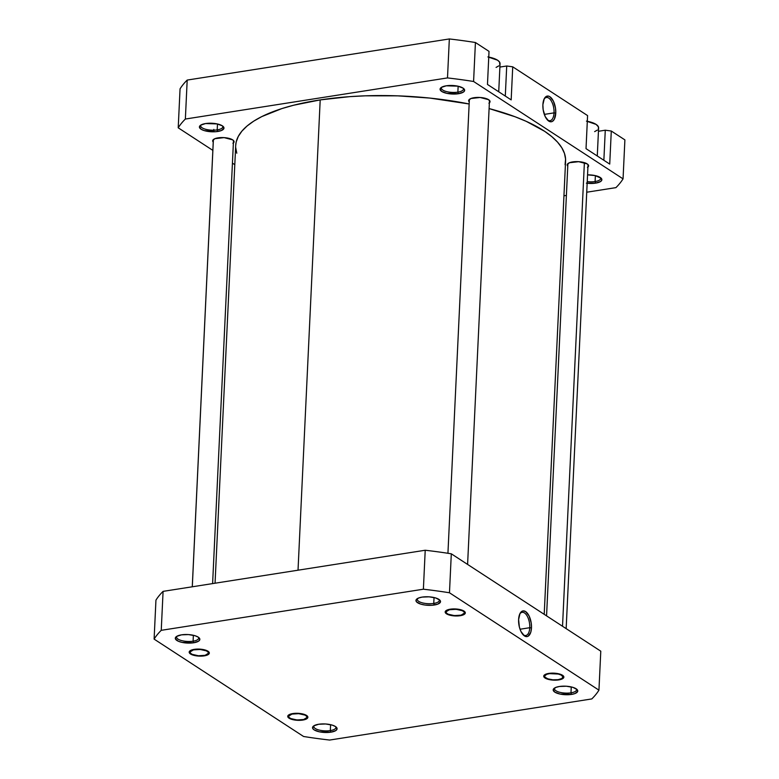 <?xml version="1.0" encoding="UTF-8"?>
<svg xmlns="http://www.w3.org/2000/svg" width="779" height="779" viewBox="0 0 779 779"><rect width="100%" height="100%" fill="white"/><g stroke="black" fill="none" stroke-linecap="round" stroke-linejoin="round"><path stroke-width="1.17" d="M417.641 598.457A11.033 3.827 -177.3 0 0 421.595 602.634A11.033 3.827 -177.3 0 0 433.757 603.423L434.322 605.01A12.289 4.265 2.7 0 1 420.105 603.91A12.289 4.265 2.7 0 1 416.911 598.934A12.289 4.265 2.7 0 1 422.16 597.094L418.547 598.029L415.996 600.239L416.599 601.924L420.718 604.115L425.003 605.04L432.131 605.264L437.944 604.076L440.486 601.865L439.892 600.181L435.773 597.99L429.112 596.831L422.16 597.094A12.289 4.265 2.7 0 1 439.726 600.015A12.289 4.265 2.7 0 1 434.322 605.01L433.757 603.423A11.033 3.827 2.7 0 1 422.685 602.936A11.033 3.827 2.7 0 1 417.281 599.353A11.033 3.827 2.7 0 1 417.641 598.457M460.223 615.702A10.088 3.506 2.7 0 1 448.568 614.797A10.088 3.506 2.7 0 1 445.939 610.717A10.088 3.506 2.7 0 1 450.252 609.197L447.282 609.967L445.189 611.788L446.484 613.823L450.729 615.4L460.223 615.702L464.245 614.388L465.287 613.112L463.992 611.077L459.746 609.499L450.252 609.197A10.088 3.506 2.7 0 1 464.654 611.593A10.088 3.506 2.7 0 1 460.223 615.702L460.223 615.702M558.786 679.901A10.088 3.506 2.7 0 1 547.121 679.006A10.088 3.506 2.7 0 1 544.502 674.916A10.088 3.506 2.7 0 1 548.806 673.407L544.784 674.711L543.742 675.987L544.239 677.37L547.618 679.171L553.08 680.116L558.786 679.901L562.808 678.597L563.84 677.321L562.545 675.286L558.3 673.708L548.806 673.407A10.088 3.506 2.7 0 1 563.217 675.802A10.088 3.506 2.7 0 1 558.786 679.901L558.786 679.901M554.872 687.857A11.033 3.827 -177.3 0 0 558.825 692.034A11.033 3.827 -177.3 0 0 570.988 692.823L571.552 694.41A12.289 4.265 2.7 0 1 557.345 693.32A12.289 4.265 2.7 0 1 554.142 688.334A12.289 4.265 2.7 0 1 559.39 686.494L555.778 687.429L553.226 689.639L554.804 692.122L559.984 694.05L571.552 694.41L575.175 693.476L577.726 691.265L577.122 689.581L573.003 687.39L566.343 686.231L559.39 686.494A12.289 4.265 2.7 0 1 576.957 689.415A12.289 4.265 2.7 0 1 571.552 694.41L570.988 692.823A11.033 3.827 2.7 0 1 559.916 692.336A11.033 3.827 2.7 0 1 554.512 688.753A11.033 3.827 2.7 0 1 554.872 687.857M314.2 725.619A11.033 3.827 -177.3 0 0 318.163 729.787A11.033 3.827 -177.3 0 0 330.325 730.585L330.89 732.172A12.289 4.265 2.7 0 1 316.673 731.072A12.289 4.265 2.7 0 1 313.479 726.096A12.289 4.265 2.7 0 1 318.728 724.246L313.82 725.843L312.622 728.238L314.141 729.884L319.322 731.802L330.89 732.172L335.788 730.575L337.054 729.017L335.476 726.534L332.331 725.142L325.68 723.983L318.728 724.246A12.289 4.265 2.7 0 1 336.285 727.167A12.289 4.265 2.7 0 1 330.89 732.172L330.325 730.585A11.033 3.827 2.7 0 1 319.254 730.089A11.033 3.827 2.7 0 1 313.849 726.505A11.033 3.827 2.7 0 1 314.2 725.619M302.807 720.059A10.088 3.506 2.7 0 1 291.142 719.163A10.088 3.506 2.7 0 1 288.512 715.073A10.088 3.506 2.7 0 1 292.826 713.564L288.805 714.869L287.763 716.144L289.058 718.18L293.313 719.757L302.807 720.059L306.829 718.754L307.861 717.478L307.374 716.096L303.985 714.294L298.523 713.34L292.826 713.564A10.088 3.506 2.7 0 1 307.228 715.959A10.088 3.506 2.7 0 1 302.807 720.059L302.807 720.059M204.244 655.86A10.088 3.506 2.7 0 1 192.579 654.954A10.088 3.506 2.7 0 1 189.959 650.864A10.088 3.506 2.7 0 1 194.263 649.355L190.242 650.66L189.209 651.935L189.696 653.318L193.085 655.12L198.548 656.074L204.244 655.86L208.266 654.545L209.308 653.269L208.003 651.234L203.757 649.657L194.263 649.355A10.088 3.506 2.7 0 1 208.675 651.75A10.088 3.506 2.7 0 1 204.244 655.86L204.244 655.86M176.969 636.209A11.033 3.827 -177.3 0 0 180.932 640.387A11.033 3.827 -177.3 0 0 193.095 641.185L193.659 642.772A12.289 4.265 2.7 0 1 179.443 641.672A12.289 4.265 2.7 0 1 176.249 636.686A12.289 4.265 2.7 0 1 181.497 634.846L176.59 636.443L175.392 638.838L178.303 641.224L182.091 642.402L193.659 642.772L198.557 641.175L199.823 639.617L198.246 637.134L195.101 635.742L188.45 634.583L181.497 634.846A12.289 4.265 2.7 0 1 199.054 637.767A12.289 4.265 2.7 0 1 193.659 642.772L193.095 641.185A11.033 3.827 2.7 0 1 182.023 640.689A11.033 3.827 2.7 0 1 176.619 637.105A11.033 3.827 2.7 0 1 176.969 636.209M529.759 627.708A11.743 5.609 81.1 0 0 526.351 614.777A11.743 5.609 81.1 0 0 519.72 614.125A11.743 5.609 -98.9 0 1 522.125 612.323A11.743 5.609 -98.9 0 1 529.759 627.708L520.031 629.237L529.759 627.708A11.743 5.609 -98.9 0 1 525.767 635.518A11.743 5.609 -98.9 0 1 522.923 634.544A11.743 5.609 81.1 0 0 529.759 627.708L531.473 627.942L529.759 627.708M518.61 619.558A13 6.213 -98.9 0 1 520.012 613.492A13 6.213 -98.9 0 1 527.461 613.316A13 6.213 -98.9 0 1 531.473 627.942L531.21 622.966L529.097 615.955L525.621 611.573L523.108 610.892L521.949 611.291L520.012 613.501L518.61 619.558L519.369 627.037L520.985 631.545L524.471 635.927L526.974 636.609L528.143 636.209L530.772 632.285L531.473 627.942A13 6.213 -98.9 0 1 523.391 635.051A13 6.213 -98.9 0 1 518.61 619.558M434.039 597.522L433.757 603.423L434.039 597.522M571.27 686.932L570.988 692.823L571.27 686.932M330.598 724.684L330.325 730.585L330.598 724.684M193.367 635.284L193.095 641.185L193.367 635.284M449.473 592.77L598.944 690.155A227.526 78.981 2.7 0 1 591.806 698.929L329.663 740.05A227.526 78.981 2.7 0 1 303.576 736.486L154.106 639.111A227.526 78.981 2.7 0 1 161.243 630.328L423.387 589.206A227.526 78.981 2.7 0 1 449.473 592.77L451.304 553.811A227.526 78.981 -177.3 0 0 425.217 550.247L163.084 591.368A227.526 78.981 -177.3 0 0 155.946 600.142L154.106 639.111L155.946 600.142A227.526 78.981 -177.3 0 1 163.084 591.368L161.243 630.328L423.387 589.206L425.217 550.247L163.084 591.368L161.243 630.328A227.526 78.981 2.7 0 0 154.106 639.111L303.576 736.486A227.526 78.981 2.7 0 0 329.663 740.05L591.806 698.929A227.526 78.981 2.7 0 0 598.944 690.155L449.473 592.77L451.304 553.811L600.784 651.186L451.304 553.811A227.526 78.981 -177.3 0 0 425.217 550.247L423.387 589.206A227.526 78.981 2.7 0 1 449.473 592.77M600.784 651.186L598.944 690.155L600.784 651.186M198.382 637.222A11.033 3.827 2.7 0 1 198.645 638.147A11.033 3.827 2.7 0 1 193.095 641.185A11.033 3.827 -177.3 0 0 198.382 637.222M335.613 726.622A11.033 3.827 2.7 0 1 335.876 727.547A11.033 3.827 2.7 0 1 330.325 730.585A11.033 3.827 -177.3 0 0 335.613 726.622M576.275 688.87A11.033 3.827 2.7 0 1 576.548 689.795A11.033 3.827 2.7 0 1 570.988 692.823A11.033 3.827 -177.3 0 0 576.275 688.87M439.044 599.47A11.033 3.827 2.7 0 1 439.317 600.395A11.033 3.827 2.7 0 1 433.757 603.423A11.033 3.827 -177.3 0 0 439.044 599.47M235.686 145.624L236.193 141.953L238.277 136.452L241.918 131.115L247.089 125.994L253.74 121.135L261.802 116.587L281.852 108.593L293.654 105.223L320.198 99.907L298.026 570.199L320.198 99.907A165.129 57.325 -177.3 0 0 235.696 145.556L215.053 583.208M320.198 99.907L349.849 96.635L365.478 95.817L397.592 95.836L429.833 98.076L469.124 103.977A165.129 57.325 -177.3 0 0 320.198 99.907M544.209 614.329L565.583 161.117A165.129 57.325 -177.3 0 0 489.095 108.573L515.114 116.772L526.205 121.329L544.667 131.33L551.853 136.676L557.589 142.177L561.815 147.786L564.483 153.453L565.573 159.12L565.077 164.729M236.787 153.22L235.696 147.552M498.726 91.776L500.05 63.674A18.91 6.563 -177.3 0 0 488.754 57.081M597.279 155.975L598.603 127.873A18.91 6.563 -177.3 0 0 587.317 121.29M586.344 183.143L595.672 183.123L595.098 181.536A11.033 3.827 -177.3 0 0 600.385 177.583A11.033 3.827 2.7 0 1 600.658 178.498A11.033 3.827 2.7 0 1 595.098 181.536L595.38 175.635L595.098 181.536A11.033 3.827 2.7 0 1 587.239 181.624A11.033 3.827 -177.3 0 0 595.098 181.536L595.672 183.123A12.289 4.265 2.7 0 1 587.162 183.25M441.751 87.17A11.033 3.827 -177.3 0 0 445.705 91.347A11.033 3.827 -177.3 0 0 457.867 92.136L458.442 93.723A12.289 4.265 2.7 0 1 444.225 92.623A12.289 4.265 2.7 0 1 441.021 87.647A12.289 4.265 2.7 0 1 446.27 85.797L441.372 87.394L440.106 88.952L441.693 91.435L446.864 93.353L458.442 93.723L463.339 92.126L464.605 90.568L463.018 88.085L457.848 86.167L446.27 85.797A12.289 4.265 2.7 0 1 463.836 88.718A12.289 4.265 2.7 0 1 458.442 93.723L457.867 92.136A11.033 3.827 2.7 0 1 446.795 91.649A11.033 3.827 2.7 0 1 441.391 88.056A11.033 3.827 2.7 0 1 441.751 87.17M201.079 124.922A11.033 3.827 -177.3 0 0 205.043 129.1A11.033 3.827 -177.3 0 0 217.205 129.889L217.769 131.476A12.289 4.265 2.7 0 1 203.553 130.375A12.289 4.265 2.7 0 1 200.359 125.4A12.289 4.265 2.7 0 1 205.607 123.549L200.709 125.146L199.443 126.704L201.021 129.187L204.166 130.58L215.569 131.729L221.392 130.531L223.933 128.321L222.356 125.838L217.175 123.919L205.607 123.549A12.289 4.265 2.7 0 1 223.164 126.471A12.289 4.265 2.7 0 1 217.769 131.476L217.205 129.889A11.033 3.827 2.7 0 1 206.133 129.402A11.033 3.827 2.7 0 1 200.729 125.818A11.033 3.827 2.7 0 1 201.079 124.922M547.199 119.713A11.743 5.609 81.1 0 0 554.035 112.877L555.758 113.111A13 6.213 -98.9 0 1 547.676 120.219A13 6.213 -98.9 0 1 542.885 104.727L543.158 109.703L545.271 116.714L548.747 121.096L551.25 121.777L552.418 121.368L554.356 119.168L555.758 113.111L555.485 108.125L553.372 101.114L549.896 96.732L548.63 96.148L546.225 96.46L544.287 98.66L542.885 104.727A13 6.213 -98.9 0 1 544.287 98.66A13 6.213 -98.9 0 1 551.736 98.475A13 6.213 -98.9 0 1 555.758 113.111L554.035 112.877A11.743 5.609 -98.9 0 1 550.052 120.687A11.743 5.609 -98.9 0 1 547.199 119.713M544.307 114.396L554.035 112.877L544.307 114.396M458.149 86.235L457.867 92.136L458.149 86.235M217.477 123.988L217.205 129.889L217.477 123.988M488.92 103.218L490.03 101.864L488.647 99.702L480.107 97.472L470.896 98.524L468.676 100.452L469.221 101.932A10.711 3.72 2.7 0 1 468.646 100.647A10.711 3.72 2.7 0 1 474.051 97.706A10.711 3.72 2.7 0 1 484.801 98.183A10.711 3.72 2.7 0 1 490.049 101.66A10.711 3.72 2.7 0 1 489.368 102.886M587.483 167.427L588.525 165.333L587.2 163.902L578.661 161.681L569.449 162.733L567.229 164.651L567.774 166.141A10.711 3.72 2.7 0 1 567.2 164.856A10.711 3.72 2.7 0 1 572.604 161.905A10.711 3.72 2.7 0 1 583.354 162.383A10.711 3.72 2.7 0 1 588.612 165.869A10.711 3.72 2.7 0 1 587.921 167.095M232.94 143.375L233.992 141.291L232.668 139.85L224.128 137.63L214.907 138.681L212.686 140.609L213.232 142.09A10.711 3.72 2.7 0 1 212.667 140.804A10.711 3.72 2.7 0 1 218.062 137.854A10.711 3.72 2.7 0 1 228.822 138.331A10.711 3.72 2.7 0 1 234.07 141.817A10.711 3.72 2.7 0 1 233.379 143.044M487.469 84.444L511.17 99.887L512.728 66.819L506.72 66.001L499.884 67.072L506.72 66.001L505.298 96.06L506.72 66.001L512.728 66.819L587.58 115.584L512.728 66.819L511.17 99.887L487.469 84.444L489.027 51.375L475.424 42.514A227.526 78.981 -177.3 0 0 449.337 38.95L187.194 80.071A227.526 78.981 -177.3 0 0 180.056 88.845L178.216 127.814A227.526 78.981 2.7 0 1 185.363 119.041L447.497 77.919A227.526 78.981 2.7 0 1 473.583 81.483L623.054 178.858A227.526 78.981 2.7 0 1 615.916 187.632L586.733 192.218L615.916 187.632A227.526 78.981 2.7 0 0 623.054 178.858L473.583 81.483L475.424 42.514L489.027 51.375L487.469 84.444M586.022 148.653L609.723 164.087L611.291 131.028L605.273 130.21L598.447 131.281L605.273 130.21L603.861 160.27L605.273 130.21L611.291 131.028L624.894 139.889L611.291 131.028L609.723 164.087L586.022 148.653L587.58 115.584L586.022 148.653M566.391 195.402L563.947 195.792L566.391 195.402M234.791 164.671L232.434 163.132L234.791 164.671M212.842 150.376L178.216 127.814L180.056 88.845A227.526 78.981 -177.3 0 1 187.194 80.071L449.337 38.95L447.497 77.919L185.363 119.041L187.194 80.071L185.363 119.041A227.526 78.981 2.7 0 0 178.216 127.814L212.842 150.376M595.672 183.123L600.57 181.526L601.836 179.968L601.232 178.294L595.078 175.567L587.551 174.866A12.289 4.265 2.7 0 1 601.067 178.118A12.289 4.265 2.7 0 1 595.672 183.123M624.894 139.889L623.054 178.858L624.894 139.889M222.492 125.935A11.033 3.827 2.7 0 1 222.765 126.85A11.033 3.827 2.7 0 1 217.205 129.889A11.033 3.827 -177.3 0 0 222.492 125.935M463.154 88.173A11.033 3.827 2.7 0 1 463.427 89.098A11.033 3.827 2.7 0 1 457.867 92.136A11.033 3.827 -177.3 0 0 463.154 88.173M447.497 77.919A227.526 78.981 2.7 0 1 473.583 81.483L475.424 42.514A227.526 78.981 -177.3 0 0 449.337 38.95L447.497 77.919M543.995 99.293A11.743 5.609 -98.9 0 1 546.41 97.482A11.743 5.609 -98.9 0 1 554.035 112.877A11.743 5.609 81.1 0 0 550.626 99.946A11.743 5.609 81.1 0 0 543.995 99.284M586.46 121.125L596.13 124.416L598.457 126.938L598.34 128.866M597.357 130.064L594.64 131.632M487.907 56.925L497.567 60.207L499.582 62.086L499.777 64.657M498.803 65.855L496.087 67.422M189.521 651.302L190.105 651.916A9.202 3.194 2.7 0 1 200.135 649.462A9.202 3.194 2.7 0 1 208.402 653.289L209.249 652.588L208.402 653.289L208.051 652.033L206.347 650.864L200.135 649.462L193.406 649.89L190.105 651.916L190.465 653.172L192.16 654.341L198.372 655.752L205.101 655.314L208.402 653.289A9.202 3.194 2.7 0 1 207.74 654.185A9.202 3.194 2.7 0 1 199.103 655.791A9.202 3.194 2.7 0 1 190.66 653.386A9.202 3.194 2.7 0 1 190.105 651.916L189.521 651.302M213.748 131.807L213.835 129.392M213.388 139.558L192.296 586.782L213.388 139.558M288.074 715.502L288.658 716.125A9.202 3.194 2.7 0 1 298.688 713.661A9.202 3.194 2.7 0 1 306.965 717.498L307.812 716.797L306.965 717.498L306.605 716.242L304.901 715.073L298.688 713.661L291.969 714.1L288.658 716.125L289.019 717.381L290.723 718.55L296.935 719.962L303.664 719.523L306.965 717.498A9.202 3.194 2.7 0 1 306.293 718.394A9.202 3.194 2.7 0 1 297.666 720A9.202 3.194 2.7 0 1 289.223 717.586A9.202 3.194 2.7 0 1 288.658 716.125L288.074 715.502M559.887 674.117L559.692 674.448A9.202 3.194 2.7 0 1 562.282 678.236A9.202 3.194 2.7 0 1 547.9 678.86L552.808 679.794L558.046 679.668L561.863 678.519L562.954 676.747L560.958 674.945L558.202 674.03L549.536 673.64L546.741 674.312L544.657 675.929L544.969 677.185L547.9 678.86A9.202 3.194 2.7 0 1 545.203 677.428A9.202 3.194 2.7 0 1 548.465 673.825A9.202 3.194 2.7 0 1 559.692 674.448L559.887 674.117M584.386 162.665L562.526 626.258L584.386 162.665M445.5 611.145L446.085 611.758A9.202 3.194 2.7 0 1 456.114 609.305A9.202 3.194 2.7 0 1 464.391 613.131L465.238 612.43L464.391 613.131L464.031 611.875L462.327 610.707L456.114 609.305L449.386 609.743L446.085 611.758L446.445 613.015L448.149 614.193L454.361 615.595L461.09 615.157L464.391 613.131A9.202 3.194 2.7 0 1 463.719 614.027A9.202 3.194 2.7 0 1 455.092 615.644A9.202 3.194 2.7 0 1 446.64 613.229A9.202 3.194 2.7 0 1 446.085 611.758L445.5 611.145M469.367 99.4L447.935 553.275M233.496 140.532L212.609 583.598M213.358 139.577L192.267 586.782M189.872 652.627L190.66 653.386M208.587 653.513L207.74 654.185M288.434 716.836L289.223 717.586M307.15 717.722L306.293 718.394M563.129 677.564L562.282 678.236M588.038 164.583L566.158 628.624M567.891 163.629L546.566 615.868M544.414 676.678L545.203 677.428M489.485 100.374L467.595 564.424M445.861 612.479L446.64 613.229M464.576 613.355L463.719 614.027"/></g></svg>
